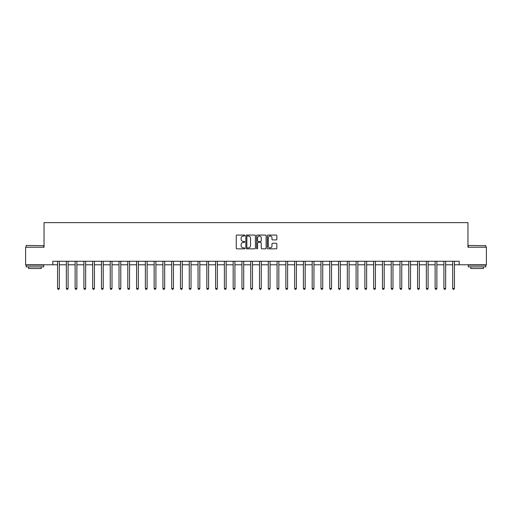<?xml version="1.0" encoding="UTF-8"?>
<svg xmlns="http://www.w3.org/2000/svg" width="512" height="512" viewBox="0 0 512 512"><rect width="100%" height="100%" fill="white"/><g stroke="black" fill="none" stroke-linecap="round" stroke-linejoin="round"><path stroke-width="0.77" d="M244.762 235.539A0.48 0.48 0 0 0 244.282 235.059L236.954 235.059A0.691 0.691 0 0 0 236.262 235.744L236.262 248.154A0.691 0.691 0 0 0 236.954 248.845L244.282 248.845A0.48 0.48 0 0 0 244.762 248.365A0.48 0.48 0 0 0 244.282 247.878L243.328 247.878A2.208 2.208 0 0 1 241.126 245.677L241.126 244.64A2.208 2.208 0 0 1 243.328 242.432L244.282 242.432A0.48 0.48 0 0 0 244.762 241.952A0.48 0.48 0 0 0 244.282 241.466L243.328 241.466A2.208 2.208 0 0 1 241.126 239.264L241.126 238.227A2.208 2.208 0 0 1 243.328 236.019L244.282 236.019A0.48 0.48 0 0 0 244.762 235.539M276.147 239.917A0.691 0.691 0 0 0 276.838 239.226L276.838 235.744A0.691 0.691 0 0 0 276.147 235.059L268.013 235.059A0.691 0.691 0 0 0 267.328 235.744L267.328 248.154A0.691 0.691 0 0 0 268.013 248.845L276.147 248.845A0.691 0.691 0 0 0 276.838 248.154L276.838 243.949A0.691 0.691 0 0 0 276.147 243.264L272.666 243.264A0.691 0.691 0 0 0 271.981 243.949L271.981 246.035A1.843 1.843 0 0 1 270.138 247.878A1.843 1.843 0 0 1 268.288 246.035L268.288 237.869A1.843 1.843 0 0 1 270.138 236.019A1.843 1.843 0 0 1 271.981 237.869L271.981 239.226A0.691 0.691 0 0 0 272.666 239.917L276.147 239.917M52.819 264.781L25.6 264.781L25.6 247.219L44.038 247.219L44.038 222.637L467.962 222.637L467.962 247.219L486.4 247.219L486.4 264.781L459.181 264.781L459.181 261.267L52.819 261.267L52.819 264.781L57.562 264.781M255.398 235.744A0.691 0.691 0 0 0 254.707 235.059L246.573 235.059A0.691 0.691 0 0 0 245.882 235.744L245.882 248.154A0.691 0.691 0 0 0 246.573 248.845L254.707 248.845A0.691 0.691 0 0 0 255.398 248.154L255.398 235.744M257.293 235.059L265.427 235.059A0.691 0.691 0 0 1 266.118 235.744L266.118 248.154A0.691 0.691 0 0 1 265.427 248.845L261.946 248.845A0.691 0.691 0 0 1 261.254 248.154L261.254 243.123A0.691 0.691 0 0 0 260.57 242.432L258.259 242.432A0.691 0.691 0 0 0 257.568 243.123L257.568 248.365A0.48 0.48 0 0 1 257.088 248.845A0.48 0.48 0 0 1 256.602 248.365L256.602 235.744A0.691 0.691 0 0 1 257.293 235.059M59.315 264.781L66.342 264.781M68.096 264.781L75.123 264.781M76.877 264.781L83.904 264.781M85.658 264.781L92.685 264.781M94.438 264.781L101.466 264.781M103.219 264.781L110.246 264.781M112 264.781L119.027 264.781M120.781 264.781L127.808 264.781M129.562 264.781L136.582 264.781M138.342 264.781L145.363 264.781M147.123 264.781L154.144 264.781M155.904 264.781L162.925 264.781M164.685 264.781L171.706 264.781M173.466 264.781L180.486 264.781M182.246 264.781L189.267 264.781M191.027 264.781L198.048 264.781M199.808 264.781L206.829 264.781M208.582 264.781L215.61 264.781M217.363 264.781L224.39 264.781M226.144 264.781L233.171 264.781M234.925 264.781L241.952 264.781M243.706 264.781L250.733 264.781M252.486 264.781L259.514 264.781M261.267 264.781L268.294 264.781M270.048 264.781L277.075 264.781M278.829 264.781L285.856 264.781M287.61 264.781L294.637 264.781M296.39 264.781L303.418 264.781M305.171 264.781L312.192 264.781M313.952 264.781L320.973 264.781M322.733 264.781L329.754 264.781M331.514 264.781L338.534 264.781M340.294 264.781L347.315 264.781M349.075 264.781L356.096 264.781M357.856 264.781L364.877 264.781M366.637 264.781L373.658 264.781M375.418 264.781L382.438 264.781M384.192 264.781L391.219 264.781M392.973 264.781L400 264.781M401.754 264.781L408.781 264.781M410.534 264.781L417.562 264.781M419.315 264.781L426.342 264.781M428.096 264.781L435.123 264.781M436.877 264.781L443.904 264.781M445.658 264.781L452.685 264.781M454.438 264.781L459.181 264.781M247.328 236.019A0.48 0.48 0 0 0 246.848 236.506L246.848 247.398A0.48 0.48 0 0 0 247.328 247.878L248.326 247.878A2.208 2.208 0 0 0 250.534 245.677L250.534 238.227A2.208 2.208 0 0 0 248.326 236.019L247.328 236.019M261.254 237.901A1.843 1.843 0 0 0 259.411 236.058A1.843 1.843 0 0 0 257.568 237.901L257.568 240.781A0.691 0.691 0 0 0 258.259 241.466L260.57 241.466A0.691 0.691 0 0 0 261.254 240.781L261.254 237.901M59.405 261.267L59.366 261.357A0.704 0.704 90.1 0 0 59.315 261.619L59.315 288.454L57.562 288.454L57.562 261.619A0.704 0.704 90.1 0 0 57.51 261.357L57.472 261.267M59.315 288.454L58.79 289.363L58.086 289.363L57.562 288.454M68.186 261.267L68.147 261.357A0.704 0.704 0 0 0 68.096 261.619L68.096 288.454L66.342 288.454L66.342 261.619A0.704 0.704 0 0 0 66.291 261.357L66.253 261.267M68.096 288.454L67.571 289.363L66.867 289.363L66.342 288.454M76.966 261.267L76.928 261.357A0.704 0.704 0 0 0 76.877 261.619L76.877 288.454L75.123 288.454L75.123 261.619A0.704 0.704 0 0 0 75.072 261.357L75.034 261.267M76.877 288.454L76.352 289.363L75.648 289.363L75.123 288.454M85.747 261.267L85.709 261.357A0.704 0.704 0 0 0 85.658 261.619L85.658 288.454L83.904 288.454L83.904 261.619A0.704 0.704 0 0 0 83.853 261.357L83.814 261.267M85.658 288.454L85.133 289.363L84.429 289.363L83.904 288.454M94.528 261.267L94.49 261.357A0.704 0.704 0 0 0 94.438 261.619L94.438 288.454L92.685 288.454L92.685 261.619A0.704 0.704 0 0 0 92.634 261.357L92.595 261.267M94.438 288.454L93.914 289.363L93.21 289.363L92.685 288.454M26.336 245.466L43.686 245.677L26.336 245.466M34.906 266.886L26.125 266.886L26.125 265.133L43.686 265.133L43.686 266.886L34.906 266.886M41.229 266.886L41.229 268.506L28.582 268.506L28.582 266.886M468.525 245.466L485.875 245.677L468.525 245.466M477.094 266.886L468.314 266.886L468.314 265.133L485.875 265.133L485.875 266.886L477.094 266.886M483.418 266.886L483.418 268.506L470.771 268.506L470.771 266.886M103.309 261.267L103.27 261.357A0.704 0.704 0 0 0 103.219 261.619L103.219 288.454L101.466 288.454L101.466 261.619A0.704 0.704 0 0 0 101.414 261.357L101.376 261.267M103.219 288.454L102.694 289.363L101.99 289.363L101.466 288.454M112.09 261.267L112.051 261.357A0.704 0.704 0 0 0 112 261.619L112 288.454L110.246 288.454L110.246 261.619A0.704 0.704 0 0 0 110.195 261.357L110.157 261.267M112 288.454L111.475 289.363L110.771 289.363L110.246 288.454M120.864 261.267L120.832 261.357A0.704 0.704 0 0 0 120.781 261.619L120.781 288.454L119.027 288.454L119.027 261.619A0.704 0.704 0 0 0 118.976 261.357L118.938 261.267M120.781 288.454L120.256 289.363L119.552 289.363L119.027 288.454M129.645 261.267L129.613 261.357A0.704 0.704 0 0 0 129.562 261.619L129.562 288.454L127.808 288.454L127.808 261.619A0.704 0.704 0 0 0 127.757 261.357L127.718 261.267M129.562 288.454L129.037 289.363L128.333 289.363L127.808 288.454M138.426 261.267L138.394 261.357A0.704 0.704 0 0 0 138.342 261.619L138.342 288.454L136.582 288.454L136.582 261.619A0.704 0.704 0 0 0 136.538 261.357L136.499 261.267M138.342 288.454L137.818 289.363L137.114 289.363L136.582 288.454M147.206 261.267L147.174 261.357A0.704 0.704 0 0 0 147.123 261.619L147.123 288.454L145.363 288.454L145.363 261.619A0.704 0.704 0 0 0 145.312 261.357L145.28 261.267M147.123 288.454L146.592 289.363L145.894 289.363L145.363 288.454M155.987 261.267L155.955 261.357A0.704 0.704 0 0 0 155.904 261.619L155.904 288.454L154.144 288.454L154.144 261.619A0.704 0.704 0 0 0 154.093 261.357L154.061 261.267M155.904 288.454L155.373 289.363L154.675 289.363L154.144 288.454M164.768 261.267L164.736 261.357A0.704 0.704 0 0 0 164.685 261.619L164.685 288.454L162.925 288.454L162.925 261.619A0.704 0.704 0 0 0 162.874 261.357L162.842 261.267M164.685 288.454L164.154 289.363L163.456 289.363L162.925 288.454M173.549 261.267L173.517 261.357A0.704 0.704 0 0 0 173.466 261.619L173.466 288.454L171.706 288.454L171.706 261.619A0.704 0.704 0 0 0 171.654 261.357L171.622 261.267M173.466 288.454L172.934 289.363L172.237 289.363L171.706 288.454M182.33 261.267L182.298 261.357A0.704 0.704 0 0 0 182.246 261.619L182.246 288.454L180.486 288.454L180.486 261.619A0.704 0.704 0 0 0 180.435 261.357L180.403 261.267M182.246 288.454L181.715 289.363L181.018 289.363L180.486 288.454M191.11 261.267L191.072 261.357A0.704 0.704 0 0 0 191.027 261.619L191.027 288.454L189.267 288.454L189.267 261.619A0.704 0.704 0 0 0 189.216 261.357L189.184 261.267M191.027 288.454L190.496 289.363L189.792 289.363L189.267 288.454M199.891 261.267L199.853 261.357A0.704 0.704 0 0 0 199.808 261.619L199.808 288.454L198.048 288.454L198.048 261.619A0.704 0.704 0 0 0 197.997 261.357L197.965 261.267M199.808 288.454L199.277 289.363L198.573 289.363L198.048 288.454M208.672 261.267L208.634 261.357A0.704 0.704 0 0 0 208.582 261.619L208.582 288.454L206.829 288.454L206.829 261.619A0.704 0.704 0 0 0 206.778 261.357L206.746 261.267M208.582 288.454L208.058 289.363L207.354 289.363L206.829 288.454M217.453 261.267L217.414 261.357A0.704 0.704 0 0 0 217.363 261.619L217.363 288.454L215.61 288.454L215.61 261.619A0.704 0.704 0 0 0 215.558 261.357L215.52 261.267M217.363 288.454L216.838 289.363L216.134 289.363L215.61 288.454M226.234 261.267L226.195 261.357A0.704 0.704 0 0 0 226.144 261.619L226.144 288.454L224.39 288.454L224.39 261.619A0.704 0.704 0 0 0 224.339 261.357L224.301 261.267M226.144 288.454L225.619 289.363L224.915 289.363L224.39 288.454M235.014 261.267L234.976 261.357A0.704 0.704 0 0 0 234.925 261.619L234.925 288.454L233.171 288.454L233.171 261.619A0.704 0.704 0 0 0 233.12 261.357L233.082 261.267M234.925 288.454L234.4 289.363L233.696 289.363L233.171 288.454M243.795 261.267L243.757 261.357A0.704 0.704 0 0 0 243.706 261.619L243.706 288.454L241.952 288.454L241.952 261.619A0.704 0.704 0 0 0 241.901 261.357L241.862 261.267M243.706 288.454L243.181 289.363L242.477 289.363L241.952 288.454M252.576 261.267L252.538 261.357A0.704 0.704 0 0 0 252.486 261.619L252.486 288.454L250.733 288.454L250.733 261.619A0.704 0.704 0 0 0 250.682 261.357L250.643 261.267M252.486 288.454L251.962 289.363L251.258 289.363L250.733 288.454M261.357 261.267L261.318 261.357A0.704 0.704 0 0 0 261.267 261.619L261.267 288.454L259.514 288.454L259.514 261.619A0.704 0.704 0 0 0 259.462 261.357L259.424 261.267M261.267 288.454L260.742 289.363L260.038 289.363L259.514 288.454M270.138 261.267L270.099 261.357A0.704 0.704 0 0 0 270.048 261.619L270.048 288.454L268.294 288.454L268.294 261.619A0.704 0.704 0 0 0 268.243 261.357L268.205 261.267M270.048 288.454L269.523 289.363L268.819 289.363L268.294 288.454M278.918 261.267L278.88 261.357A0.704 0.704 0 0 0 278.829 261.619L278.829 288.454L277.075 288.454L277.075 261.619A0.704 0.704 0 0 0 277.024 261.357L276.986 261.267M278.829 288.454L278.304 289.363L277.6 289.363L277.075 288.454M287.699 261.267L287.661 261.357A0.704 0.704 0 0 0 287.61 261.619L287.61 288.454L285.856 288.454L285.856 261.619A0.704 0.704 0 0 0 285.805 261.357L285.766 261.267M287.61 288.454L287.085 289.363L286.381 289.363L285.856 288.454M296.48 261.267L296.442 261.357A0.704 0.704 0 0 0 296.39 261.619L296.39 288.454L294.637 288.454L294.637 261.619A0.704 0.704 0 0 0 294.586 261.357L294.547 261.267M296.39 288.454L295.866 289.363L295.162 289.363L294.637 288.454M305.254 261.267L305.222 261.357A0.704 0.704 0 0 0 305.171 261.619L305.171 288.454L303.418 288.454L303.418 261.619A0.704 0.704 0 0 0 303.366 261.357L303.328 261.267M305.171 288.454L304.646 289.363L303.942 289.363L303.418 288.454M314.035 261.267L314.003 261.357A0.704 0.704 0 0 0 313.952 261.619L313.952 288.454L312.192 288.454L312.192 261.619A0.704 0.704 0 0 0 312.147 261.357L312.109 261.267M313.952 288.454L313.427 289.363L312.723 289.363L312.192 288.454M322.816 261.267L322.784 261.357A0.704 0.704 0 0 0 322.733 261.619L322.733 288.454L320.973 288.454L320.973 261.619A0.704 0.704 0 0 0 320.928 261.357L320.89 261.267M322.733 288.454L322.208 289.363L321.504 289.363L320.973 288.454M331.597 261.267L331.565 261.357A0.704 0.704 0 0 0 331.514 261.619L331.514 288.454L329.754 288.454L329.754 261.619A0.704 0.704 0 0 0 329.702 261.357L329.67 261.267M331.514 288.454L330.982 289.363L330.285 289.363L329.754 288.454M340.378 261.267L340.346 261.357A0.704 0.704 0 0 0 340.294 261.619L340.294 288.454L338.534 288.454L338.534 261.619A0.704 0.704 0 0 0 338.483 261.357L338.451 261.267M340.294 288.454L339.763 289.363L339.066 289.363L338.534 288.454M349.158 261.267L349.126 261.357A0.704 0.704 0 0 0 349.075 261.619L349.075 288.454L347.315 288.454L347.315 261.619A0.704 0.704 0 0 0 347.264 261.357L347.232 261.267M349.075 288.454L348.544 289.363L347.846 289.363L347.315 288.454M357.939 261.267L357.907 261.357A0.704 0.704 0 0 0 357.856 261.619L357.856 288.454L356.096 288.454L356.096 261.619A0.704 0.704 0 0 0 356.045 261.357L356.013 261.267M357.856 288.454L357.325 289.363L356.627 289.363L356.096 288.454M366.72 261.267L366.688 261.357A0.704 0.704 0 0 0 366.637 261.619L366.637 288.454L364.877 288.454L364.877 261.619A0.704 0.704 0 0 0 364.826 261.357L364.794 261.267M366.637 288.454L366.106 289.363L365.408 289.363L364.877 288.454M375.501 261.267L375.462 261.357A0.704 0.704 0 0 0 375.418 261.619L375.418 288.454L373.658 288.454L373.658 261.619A0.704 0.704 0 0 0 373.606 261.357L373.574 261.267M375.418 288.454L374.886 289.363L374.182 289.363L373.658 288.454M384.282 261.267L384.243 261.357A0.704 0.704 0 0 0 384.192 261.619L384.192 288.454L382.438 288.454L382.438 261.619A0.704 0.704 0 0 0 382.387 261.357L382.355 261.267M384.192 288.454L383.667 289.363L382.963 289.363L382.438 288.454M393.062 261.267L393.024 261.357A0.704 0.704 0 0 0 392.973 261.619L392.973 288.454L391.219 288.454L391.219 261.619A0.704 0.704 0 0 0 391.168 261.357L391.136 261.267M392.973 288.454L392.448 289.363L391.744 289.363L391.219 288.454M401.843 261.267L401.805 261.357A0.704 0.704 0 0 0 401.754 261.619L401.754 288.454L400 288.454L400 261.619A0.704 0.704 0 0 0 399.949 261.357L399.91 261.267M401.754 288.454L401.229 289.363L400.525 289.363L400 288.454M410.624 261.267L410.586 261.357A0.704 0.704 0 0 0 410.534 261.619L410.534 288.454L408.781 288.454L408.781 261.619A0.704 0.704 0 0 0 408.73 261.357L408.691 261.267M410.534 288.454L410.01 289.363L409.306 289.363L408.781 288.454M419.405 261.267L419.366 261.357A0.704 0.704 0 0 0 419.315 261.619L419.315 288.454L417.562 288.454L417.562 261.619A0.704 0.704 0 0 0 417.51 261.357L417.472 261.267M419.315 288.454L418.79 289.363L418.086 289.363L417.562 288.454M428.186 261.267L428.147 261.357A0.704 0.704 0 0 0 428.096 261.619L428.096 288.454L426.342 288.454L426.342 261.619A0.704 0.704 0 0 0 426.291 261.357L426.253 261.267M428.096 288.454L427.571 289.363L426.867 289.363L426.342 288.454M436.966 261.267L436.928 261.357A0.704 0.704 0 0 0 436.877 261.619L436.877 288.454L435.123 288.454L435.123 261.619A0.704 0.704 0 0 0 435.072 261.357L435.034 261.267M436.877 288.454L436.352 289.363L435.648 289.363L435.123 288.454M445.747 261.267L445.709 261.357A0.704 0.704 0 0 0 445.658 261.619L445.658 288.454L443.904 288.454L443.904 261.619A0.704 0.704 0 0 0 443.853 261.357L443.814 261.267M445.658 288.454L445.133 289.363L444.429 289.363L443.904 288.454M454.528 261.267L454.49 261.357A0.704 0.704 0 0 0 454.438 261.619L454.438 288.454L452.685 288.454L452.685 261.619A0.704 0.704 0 0 0 452.634 261.357L452.595 261.267M454.438 288.454L453.914 289.363L453.21 289.363L452.685 288.454M26.125 247.219L26.125 245.677M30.131 265.133L30.131 264.781M39.686 265.133L39.686 264.781M43.686 247.219L43.686 245.677M468.314 247.219L468.314 245.677M472.314 265.133L472.314 264.781M481.869 265.133L481.869 264.781M485.875 247.219L485.875 245.677"/></g></svg>
